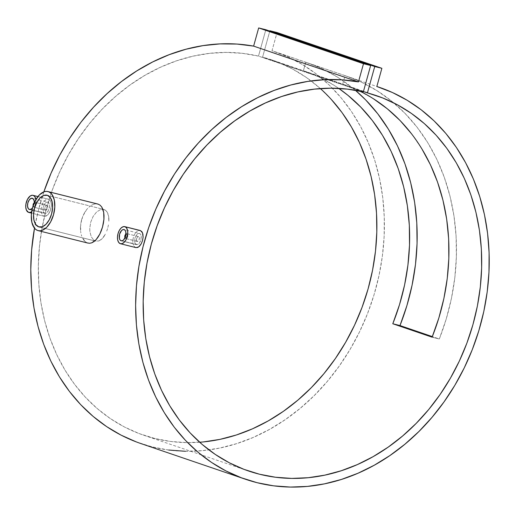 <?xml version="1.0" encoding="UTF-8"?>
<svg xmlns="http://www.w3.org/2000/svg" width="515" height="515" viewBox="0 0 515 515"><rect width="100%" height="100%" fill="white"/><g stroke="black" fill="none" stroke-linecap="round" stroke-linejoin="round"><path stroke-width="0.39" stroke-dasharray="2.58 1.93" d="M33.842 203.148L34.248 202.756A2.517 1.384 -75.9 0 0 33.327 206.444A2.517 1.384 -75.9 0 0 33.99 207.249A2.517 1.384 -75.9 0 0 35.973 205.266A2.517 1.384 -75.9 0 0 35.335 202.395L46.884 205.292L45.758 205.685L44.889 207.262L44.805 209.109L45.545 210.139L33.99 207.249A2.517 1.384 104.1 0 1 33.192 205.491A2.517 1.384 104.1 0 1 34.035 202.994L35.335 202.395A2.517 1.384 -75.9 0 0 34.26 202.743A2.517 1.384 104.1 0 1 35.278 202.382A2.517 1.384 104.1 0 1 35.335 202.395L34.66 202.878A1.886 1.036 104.1 0 1 35.136 205.028A1.886 1.036 104.1 0 1 33.649 206.515A1.886 1.036 104.1 0 1 33.147 205.91A1.886 1.036 104.1 0 1 33.108 205.768M33.102 205.743L33.99 207.249L45.545 210.139L47.161 209.051L47.612 206.315L46.884 205.292L35.335 202.395A2.517 1.384 104.1 0 1 35.992 205.215A2.517 1.384 104.1 0 1 34.054 207.262A2.517 1.384 104.1 0 1 33.99 207.249L33.649 206.515L34.492 206.219L35.22 204.667L34.66 202.878A1.886 1.036 104.1 0 0 34.202 202.904M47.811 202.15L46.53 202.176L44.58 203.76L42.945 207.79L43.286 211.787L44.721 213.3L45.983 213.268L47.869 211.671L49.459 207.635L49.208 203.663L47.811 202.15L46.53 202.176L45.198 203.052L43.189 206.682L43.009 210.931L43.678 212.483L44.721 213.3L29.625 209.521L45.983 213.268L47.271 212.392L49.215 208.742L49.459 204.507L48.841 202.968L47.811 202.15L32.297 198.256M44.721 213.3L29.484 209.496M34.26 202.768A5.794 3.174 104.1 0 1 32.464 207.918L33.539 205.974L34.267 202.691M37.923 196.563L48.706 199.26L37.93 196.556L48.706 199.26L46.743 199.305L44.696 200.625L42.887 203.026L41.612 206.155L41.084 209.528L41.374 212.624L42.404 214.987L44 216.236L28.537 212.36L44 216.236L42.404 214.987L41.374 212.624L41.084 209.528L41.612 206.155L43.736 201.713L45.706 199.814L47.76 199.118L48.706 199.26L50.264 200.502L51.185 202.839L51.365 205.916L50.245 210.905L47.856 214.832L44.94 216.377L31.486 213.107M125.042 237.55L126.008 237.698L126.864 236.334L126.851 234.673L125.975 234.19A1.886 1.036 104.1 0 1 126.387 234.183L127.063 233.707A2.517 1.384 -75.9 0 0 125.988 234.055A2.517 1.384 104.1 0 1 127.005 233.688A2.517 1.384 104.1 0 1 127.063 233.707L138.612 236.597L137.486 236.99L136.617 238.574L136.533 240.415L137.273 241.445L125.724 238.554A2.517 1.384 104.1 0 1 125.061 237.769A2.517 1.384 -75.9 0 0 125.724 238.554L125.377 237.821A1.886 1.036 104.1 0 1 125.119 237.647M124.978 237.447A2.517 1.384 104.1 0 1 125.763 234.299M138.612 236.597L127.063 233.707L126.387 234.183A1.886 1.036 104.1 0 1 126.864 236.334A1.886 1.036 104.1 0 1 125.377 237.821L125.724 238.554A2.517 1.384 -75.9 0 0 127.707 236.578A2.517 1.384 -75.9 0 0 127.063 233.707A2.517 1.384 104.1 0 1 127.72 236.52A2.517 1.384 104.1 0 1 125.782 238.567A2.517 1.384 104.1 0 1 125.724 238.554L137.82 241.432L139.243 239.462L139.34 237.621L138.612 236.597L139.34 237.621L139.346 238.986L138.651 240.737L137.273 241.445L137.82 241.432M125.57 234.454L125.975 234.068A2.517 1.384 -75.9 0 0 125.055 237.75L124.875 237.215M139.546 233.456L138.258 233.488L136.926 234.357L134.917 237.988L134.737 242.237L135.406 243.788L136.449 244.612L138.361 244.239L140.589 241.117L141.316 236.784L140.569 234.274L139.546 233.456L138.258 233.488L136.926 234.357L134.917 237.988L134.737 242.237L135.406 243.788L136.449 244.612L121.353 240.827L137.711 244.574L138.999 243.698L140.943 240.048L141.187 235.812L140.569 234.274L139.546 233.456L124.025 229.568M136.449 244.612L121.212 240.801M135.728 247.541L120.265 243.666L135.728 247.541L134.132 246.292L135.928 247.599M133.533 245.23L133.102 243.936L133.533 245.23M132.857 242.443L132.812 240.833L132.857 242.443M133.34 237.46L132.812 240.833L133.34 237.46L134.615 234.331L133.34 237.46M135.464 233.018L134.615 234.331L135.464 233.018M137.441 231.126L136.423 231.93L137.441 231.126M140.434 230.572L138.471 230.611L140.434 230.572M87.936 243.093L37.679 230.488L87.486 242.958L85.516 241.883L87.968 243.099M83.765 240.087L85.516 241.883L82.323 237.64L83.765 240.087M81.737 236.205L81.254 234.66L81.737 236.205M80.874 232.992L80.61 231.229L80.874 232.992M80.437 227.527L80.61 231.229L80.765 223.658L80.437 227.527M81.576 219.802L80.765 223.658L82.857 216.094L81.576 219.802M84.55 212.669L82.857 216.094L86.572 209.689L84.55 212.669M87.685 208.382L86.572 209.689L87.685 208.382M90.035 206.232L88.844 207.23L90.035 206.232M93.691 204.249L91.245 205.395L93.691 204.249L96.047 203.837L93.691 204.249M98.243 204.165L96.047 203.837L98.243 204.165M105.684 210.397L104.133 209.534L47.432 195.333L104.133 209.534L106.978 211.82L105.684 210.397M107.957 213.757L106.978 211.82L108.601 216.126L107.957 213.757M108.89 218.856L108.601 216.126L108.839 221.811L108.89 218.856M108.44 224.926L107.732 228.048L108.44 224.926M106.74 231.074L107.732 228.048L106.74 231.074M104.043 236.353L105.491 233.881L102.427 238.413L104.043 236.353M100.702 239.958L102.427 238.413L98.912 240.936L100.702 239.958M95.391 241.046L93.794 240.17L95.391 241.046L39.488 227.051L95.391 241.046L98.912 240.936L95.784 241.162L39.089 226.967M140.711 443.499A207.082 172.95 108.8 0 0 371.283 303.387A207.082 172.95 108.8 0 0 274.489 51.545A207.082 172.95 108.8 0 0 272.004 50.721L346.556 76.143A207.082 172.95 108.8 0 0 345.076 75.641L305.768 62.225A207.082 172.95 -71.2 0 1 307.249 62.721A207.082 172.95 -71.2 0 1 355.363 90.267L337.776 77.308L322.197 68.778L305.768 62.225L303.406 70.729A198.269 165.592 -71.2 0 1 304.404 71.064A198.269 165.592 -71.2 0 1 338.722 88.387L334.061 85.303L319.146 77.063L303.406 70.729L305.768 62.225L345.076 75.641L342.72 84.145L303.406 70.729L342.72 84.145L358.459 90.479L373.375 98.719M43.846 191.87A207.082 172.95 108.8 0 0 34.492 228.184L38.2 210.944L43.872 191.805M359.74 91.097A198.269 165.592 108.8 0 0 343.711 84.479A198.269 165.592 108.8 0 0 342.72 84.145L345.076 75.641L361.511 82.194L377.083 90.73L391.645 101.159L405.028 113.377L417.105 127.25L427.746 142.642L436.842 159.386L444.291 177.308L450.02 196.215L453.966 215.927L456.097 236.218L456.38 256.882L454.816 277.714L451.423 298.481L446.235 318.978L439.308 338.979L432.098 337.177L439.308 338.979L432.33 336.598L439.308 338.979A207.082 172.95 108.8 0 0 393.743 102.891A207.082 172.95 108.8 0 0 346.556 76.143M331.338 99.479L319.474 87.782L306.534 77.604L292.649 69.055L277.952 62.206L262.586 57.133L363.429 91.548L262.586 57.133L269.809 31.087L262.586 57.133A198.269 165.592 108.8 0 1 271.643 59.882L304.404 71.064M203.412 441.922L186.913 442.623L170.607 441.458L154.655 438.439L139.211 433.598L124.418 426.974L110.422 418.644L97.354 408.672L85.336 397.168L74.488 384.229L64.916 369.982L56.702 354.571L49.929 338.136L44.663 320.832L40.955 302.833L38.837 284.299L38.335 265.418L39.449 246.37L42.166 227.327L46.466 208.478L52.305 190.003L59.624 172.074L68.36 154.867L78.428 138.548L89.726 123.272L102.15 109.18L115.585 96.408L129.896 85.078L144.953 75.306L160.603 67.175L176.709 60.764L193.106 56.141L209.637 53.348L226.156 52.408L242.494 53.328L258.498 56.109L265.817 29.728L258.498 56.109L363.333 91.889L258.498 56.109A198.269 165.592 108.8 0 0 48.378 201.822A198.269 165.592 108.8 0 0 143.563 435.162A198.269 165.592 108.8 0 0 199.666 442.243M320.369 88.58A198.269 165.592 108.8 0 0 271.643 59.882M104.133 209.534L100.457 209.599L96.556 212.026L93.093 216.461L90.692 222.248L89.752 228.518L89.874 231.538L91.226 236.739L93.794 240.17L91.226 236.739L89.874 231.538L89.752 228.518L90.692 222.248L93.093 216.461L96.556 212.026L100.457 209.599L104.133 209.534L47.065 195.224M185.529 451.282L202.53 450.631L219.577 448.089L236.514 443.679L253.18 437.447L269.422 429.446L285.091 419.757L300.039 408.466L314.124 395.681L327.225 381.512L339.205 366.101L349.968 349.588L359.406 332.123L367.433 313.88L373.974 295.011L378.969 275.705L382.368 256.135L384.145 236.482L384.274 216.937L382.767 197.67L379.626 178.872L374.888 160.712L368.598 143.357L360.809 126.973L351.591 111.71L341.039 97.702L329.246 85.097L316.319 73.999L302.382 64.51L287.563 56.727L272.004 50.721L277.044 32.535L272.004 50.721L376.838 86.501M168.733 450.046L152.298 446.923L136.385 441.947M137.273 241.445L136.533 240.415L136.514 239.05L137.215 237.299L138.059 236.61M35.902 199.537A8.813 4.835 104.1 0 1 31.685 211.659M44 216.236L45.912 216.184L47.856 214.832L49.562 212.405L50.792 209.27L51.365 205.916L51.185 202.839L50.264 200.502L48.706 199.26M31.479 211.8L33.391 209.895L34.93 207.069L36.024 202.073L35.793 198.983M45.545 210.139L46.093 210.126L45.088 209.779L44.786 207.745L45.487 205.994L46.331 205.305M46.884 205.292L47.612 206.315L47.618 207.674L47.161 209.051L46.093 210.126M411.646 133.913L421.798 148.726M35.278 202.382L46.826 205.273M33.327 206.444L33.147 205.91M127.005 233.688L138.554 236.578M274.489 51.545L307.249 62.721M376.471 95.661L343.711 84.479M248.391 470.942L143.563 435.162M125.782 238.567L137.331 241.464M34.054 207.262L45.603 210.159"/><path stroke-width="0.77" d="M34.248 202.884L34.029 202.994A2.517 1.384 104.1 0 1 34.26 202.743A2.517 1.384 -75.9 0 0 34.248 202.756L33.842 203.148A1.886 1.036 104.1 0 1 34.202 202.904M33.108 205.768A1.886 1.036 104.1 0 1 33.842 203.148M32.535 207.828L31.273 209.084L29.342 209.451A5.794 3.174 104.1 0 1 27.842 202.974A5.794 3.174 104.1 0 1 32.297 198.256A5.794 3.174 104.1 0 1 32.432 198.301A5.794 3.174 104.1 0 1 34.26 202.768L34.112 200.663L32.992 198.61L31.164 198.333L29.239 199.923L27.874 202.846L27.52 206.116L28.306 208.633L29.342 209.451A5.794 3.174 104.1 0 0 29.484 209.496A5.794 3.174 104.1 0 0 32.464 207.918M33.243 195.391L37.923 196.563L33.243 195.391A8.813 4.835 104.1 0 1 35.902 199.537L34.814 196.633L33.243 195.391L32.303 195.249L30.295 195.951L27.552 199.183L25.93 203.998L25.769 207.288L26.381 210.062L28.537 212.36A8.813 4.835 104.1 0 1 26.246 202.504A8.813 4.835 104.1 0 1 33.031 195.327A8.813 4.835 104.1 0 1 33.243 195.391M125.119 237.647A1.886 1.036 104.1 0 1 124.875 237.215L125.055 237.75A2.517 1.384 -75.9 0 0 125.061 237.769A2.517 1.384 104.1 0 1 124.978 237.447M125.763 234.299A2.517 1.384 104.1 0 1 125.988 234.055A2.517 1.384 -75.9 0 0 125.975 234.068L125.57 234.454A1.886 1.036 104.1 0 1 125.982 234.19L124.9 235.664L125.197 237.718M124.875 237.215A1.886 1.036 104.1 0 1 125.57 234.454M121.07 240.756L121.07 240.756A5.794 3.174 104.1 0 1 119.57 234.28A5.794 3.174 104.1 0 1 124.025 229.568A5.794 3.174 104.1 0 1 124.16 229.606A5.794 3.174 104.1 0 1 125.666 236.082A5.794 3.174 104.1 0 1 121.212 240.801A5.794 3.174 104.1 0 1 121.07 240.756L120.034 239.939L119.39 238.4L119.602 234.151L121.579 230.514L122.892 229.639L124.16 229.606L125.197 230.424L125.84 231.969L125.628 236.211L123.652 239.855L122.338 240.73L121.07 240.756M139.488 230.424L124.971 226.697A8.813 4.835 104.1 0 1 127.257 236.552A8.813 4.835 104.1 0 1 120.478 243.73A8.813 4.835 104.1 0 1 120.265 243.666A8.813 4.835 104.1 0 1 117.98 233.81A8.813 4.835 104.1 0 1 124.759 226.632A8.813 4.835 104.1 0 1 124.971 226.697L140.003 230.463M98.243 204.165L100.155 205.234L98.243 204.165L48.436 191.702L97.753 204.024L47.953 191.554A20.143 11.047 104.1 0 1 48.436 191.702A20.143 11.047 104.1 0 1 53.663 214.227A20.143 11.047 104.1 0 1 38.168 230.63A20.143 11.047 104.1 0 1 37.679 230.488A20.143 11.047 104.1 0 1 32.458 207.963A20.143 11.047 104.1 0 1 47.953 191.554M38.689 226.851L39.488 227.051L38.689 226.851A16.364 8.98 104.1 0 1 34.447 208.549A16.364 8.98 104.1 0 1 47.032 195.217A16.364 8.98 104.1 0 1 47.432 195.333A16.364 8.98 104.1 0 1 51.674 213.641A16.364 8.98 104.1 0 1 39.089 226.967A16.364 8.98 104.1 0 1 38.689 226.851L35.76 224.54L33.945 220.182L33.52 214.44L34.544 208.189L36.861 202.376L40.125 197.895L43.839 195.423L47.432 195.333L50.354 197.651L52.176 202.009L52.601 207.751L51.577 214.002L49.26 219.808L45.989 224.295L42.282 226.767L38.689 226.851M253.625 46.118A207.082 172.95 108.8 0 0 43.846 191.87L51.062 173.188L59.708 155.26L69.731 138.187L81.035 122.132L93.511 107.242L107.056 93.659L121.534 81.505L136.81 70.89L152.743 61.922L169.19 54.68L185.992 49.234L202.994 45.629L220.04 43.897L236.971 44.065L253.625 46.118L258.672 27.939L363.5 63.718L358.459 81.898L253.625 46.118L258.672 27.939L265.817 29.728L370.652 65.502L363.5 63.718L258.672 27.939L265.817 29.728L370.652 65.502L363.333 91.889L370.652 65.502L363.5 63.718L358.459 81.898L253.625 46.118M136.385 441.947L121.128 435.162L106.676 426.632L93.157 416.435L80.707 404.674L69.441 391.445L59.45 376.883L50.843 361.112L43.691 344.29L38.065 326.568L34.016 308.105L31.582 289.089L30.784 269.68L31.627 250.065L34.492 228.184A207.082 172.95 108.8 0 0 140.711 443.499L245.546 479.278A207.082 172.95 -71.2 0 1 144.908 239.745A207.082 172.95 -71.2 0 1 358.459 81.898L341.806 79.844L324.875 79.677L307.828 81.402L290.821 85.007L274.019 90.46L257.577 97.702L241.638 106.669L226.362 117.278L211.89 129.432L198.346 143.022L185.864 157.912L174.559 173.967L164.543 191.039L155.891 208.968L148.7 227.585L143.035 246.724L138.941 266.204L136.456 285.844L135.612 305.459L136.411 324.862L138.85 343.885L142.9 362.348L148.526 380.07L155.678 396.891L164.285 412.657L174.27 427.225L185.542 440.447L197.992 452.215L211.504 462.412L225.956 470.942L241.213 477.727L257.133 482.703L273.568 485.825L290.363 487.061L307.358 486.411L324.405 483.868L341.342 479.459L358.009 473.227L374.251 465.225L389.919 455.537L404.867 444.245L418.959 431.461L432.053 417.292L444.039 401.88L454.803 385.368L464.24 367.903L472.268 349.653L478.808 330.791L483.797 311.478L487.196 291.908L488.973 272.261L489.108 252.711L487.596 233.45L484.461 214.652L479.723 196.492L473.427 179.136L465.637 162.753L456.425 147.483L445.874 133.482L434.074 120.877L421.154 109.779L407.217 100.29L392.398 92.507L376.838 86.501A207.082 172.95 -71.2 0 1 379.317 87.318A207.082 172.95 -71.2 0 1 476.111 339.166A207.082 172.95 -71.2 0 1 245.546 479.278M421.798 148.726L430.463 164.832L437.544 182.065L442.964 200.238L446.679 219.171L448.642 238.651L448.829 258.491L447.245 278.467L443.904 298.385L438.838 318.019L432.098 337.177L392.791 323.755L399.524 304.603L404.59 284.962L407.931 265.051L409.515 245.076L409.328 225.235L407.365 205.749L403.657 186.823L398.23 168.643L391.149 151.416L382.484 135.31L372.332 120.497L360.796 107.133L347.992 95.365L338.722 88.387A198.269 165.592 -71.2 0 1 392.791 323.755L399.994 325.564L406.927 305.556L412.109 285.065L415.508 264.298L417.066 243.466L416.783 222.802L414.659 202.504L410.706 182.799L404.977 163.886L397.529 145.964L388.432 129.226L377.791 113.834L365.714 99.955L355.363 90.267A207.082 172.95 -71.2 0 1 399.994 325.564L432.33 336.598L399.994 325.564L392.791 323.755L432.098 337.177A198.269 165.592 108.8 0 0 359.74 91.097M89.61 243.273L87.486 242.958L89.61 243.273L91.792 242.823L89.61 243.273M93.975 241.612L91.792 242.823L96.073 239.707L93.975 241.612M98.037 237.177L96.073 239.707L99.813 234.113L98.037 237.177M101.326 230.669L99.813 234.113L102.549 226.935L101.326 230.669M103.425 223.098L102.549 226.935L103.927 219.274L103.425 223.098M104.017 215.618L103.927 219.274L103.682 212.283L104.017 215.618M102.91 209.36L103.682 212.283L101.732 206.991L102.91 209.36M100.155 205.234L101.732 206.991L100.155 205.234M135.728 247.541L137.64 247.49L139.584 246.144L141.29 243.711L142.52 240.576L143.093 237.222L142.913 234.145L141.992 231.808L140.434 230.572L142.539 232.857L143.093 237.222L142.52 240.576L141.29 243.711L138.632 246.968L135.941 247.606L120.478 243.73M367.414 92.912A198.269 165.592 -71.2 0 1 376.471 95.661A198.269 165.592 -71.2 0 1 469.146 336.784A198.269 165.592 -71.2 0 1 248.391 470.942A198.269 165.592 -71.2 0 1 153.206 237.602A198.269 165.592 -71.2 0 1 363.333 91.889L347.329 89.108L330.99 88.187L314.472 89.127L297.934 91.921L281.538 96.543L265.437 102.955L249.781 111.086L234.731 120.858L220.42 132.188L206.985 144.953L194.561 159.045L183.256 174.328L173.195 190.647L164.459 207.854L157.133 225.782L151.294 244.258L147 263.101L144.277 282.143L143.164 301.198L143.672 320.079L145.79 338.613L149.498 356.612L154.764 373.916L161.53 390.351L169.744 405.762L179.323 420.008L190.17 432.941L202.183 444.451L215.251 454.423L229.252 462.753L244.039 469.371L259.489 474.218L275.435 477.231L291.741 478.403L308.247 477.701L324.785 475.145L341.207 470.755L357.359 464.582L373.079 456.67L388.22 447.104L402.633 435.973L416.191 423.382L428.757 409.451L440.209 394.323L450.438 378.126L459.354 361.028L466.86 343.183L472.899 324.772L477.399 305.962L480.321 286.932L481.647 267.871L481.351 248.957L479.446 230.372L475.937 212.289L470.877 194.889L464.298 178.332L456.264 162.779L446.859 148.371L436.173 135.258L424.302 123.561L411.363 113.384L397.483 104.835L382.787 97.985L363.429 91.548L367.414 92.912L374.733 66.525L367.414 92.912M199.666 442.243A198.269 165.592 108.8 0 0 364.317 301.005A198.269 165.592 108.8 0 0 320.369 88.58M269.809 31.087L269.899 30.745L374.733 66.525L269.899 30.745L277.044 32.535L381.879 68.315L374.733 66.525L381.879 68.315L277.044 32.535L269.899 30.745L269.809 31.087M376.838 86.501L381.879 68.315L376.838 86.501L379.22 87.286M185.529 451.282L168.733 450.046M203.412 441.922L219.957 439.366L236.379 434.982L252.524 428.802L268.244 420.89L283.385 411.324L297.805 400.194L311.356 387.602L323.922 373.671L335.374 358.543L345.604 342.346L354.52 325.248L362.032 307.404L368.064 288.992L372.564 270.182L375.493 251.153L376.813 232.091L376.517 213.178L374.611 194.593L371.109 176.51L366.043 159.109L359.464 142.552L351.436 126.999L342.031 112.592L331.338 99.479M48.436 191.702L46.292 191.374L44.02 191.805L39.449 194.85L35.432 200.367L32.574 207.519L31.318 215.212L31.846 222.28L34.08 227.643L35.741 229.42L37.679 230.488L39.829 230.817L42.101 230.379L46.672 227.34L50.689 221.823L53.541 214.671L54.802 206.978L54.275 199.91L52.041 194.548L50.38 192.771L48.436 191.702M124.971 226.697L123.034 226.742L121.038 228.074L119.28 230.488L118.032 233.617L117.478 236.984L117.71 240.074L118.688 242.423L120.265 243.666L122.197 243.621L124.192 242.288L125.95 239.874L127.205 236.746L127.752 233.379L127.52 230.289L126.548 227.945L124.971 226.697M31.685 211.659A8.813 4.835 104.1 0 1 28.75 212.425A8.813 4.835 104.1 0 1 28.537 212.36L30.469 212.315L31.685 211.659M34.029 202.994L33.172 204.358L33.192 206.019M373.375 98.719L387.306 108.781L400.103 120.549L411.646 133.913M33.044 195.333L37.93 196.556M124.759 226.632L140.222 230.508M38.168 230.63L87.968 243.099M28.763 212.431L31.486 213.107"/></g></svg>
